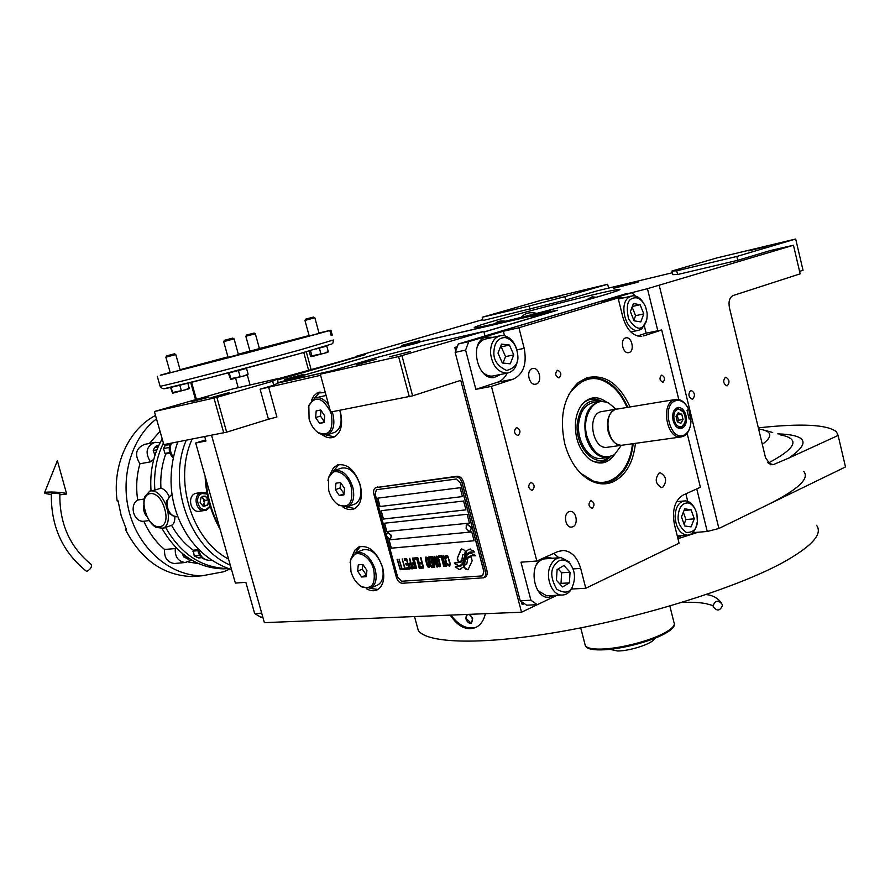<?xml version="1.0" encoding="UTF-8"?>
<svg xmlns="http://www.w3.org/2000/svg" width="890" height="890" viewBox="0 0 890 890"><rect width="100%" height="100%" fill="white"/><g stroke="black" fill="none" stroke-linecap="round" stroke-linejoin="round"><path stroke-width="1.33" d="M229.186 392.59L210.997 397.663L229.186 392.59M376.248 359.237L356.701 364.711L376.248 359.237M585.353 300.386L592.128 296.848L596.333 297.271M285.523 380.508L278.181 382.656L277.113 378.773L232.902 388.897L154.393 411.536L216.882 397.363L226.65 432.162L268.446 419.246L260.114 389.186L273.731 385.214L278.136 382.967L329.734 371.33M260.114 389.186L320.611 375.302M278.136 382.967L277.068 379.062L272.629 381.232L273.731 385.214M216.882 397.363L272.629 381.232M268.58 386.961L276.901 417.032L268.446 419.246M342.995 507.089C346.944 509.647 350.638 510.248 354.064 508.902C360.851 505.075 362.909 497.109 360.25 485.005C354.799 469.842 347.167 463.178 337.343 464.992L333.327 468.04L330.713 473.213M322.503 434.954C326.441 437.724 330.179 438.47 333.728 437.19C340.959 433.285 343.195 424.908 340.436 412.081L339.891 410.257M325.306 392.557L317.04 393.035L313.714 395.983L311.411 400.467M366.179 588.579C370.129 590.904 373.744 591.361 377.026 589.937C383.301 586.21 385.17 578.689 382.622 567.364C376.882 551.711 368.95 544.891 358.837 546.916L354.965 550.076L352.574 555.316M211.564 435.299L264.375 622.655L521.518 612.22L460.764 380.353L412.615 395.839L330.624 412.059L331.425 414.529C333.494 430.727 329 436.712 317.953 432.495L322.514 434.965L327.431 434.743C333.349 431.539 335.174 424.675 332.905 414.15L332.148 411.759M377.649 357.291L320.3 374.189L398.598 356.567L483.815 331.425L424.652 344.975L377.649 357.291M277.113 378.773L275.477 379.374L277.068 379.062M191.962 401.524L208.95 397.207L191.962 401.524M154.393 411.536L163.838 444.622L226.65 432.162M213.989 398.119L223.768 432.918M354.887 508.502L346.722 507.044M338.957 464.524L333.617 470.866M334.473 436.868L326.285 435.077M320.066 392.001L314.415 398.186M377.927 589.458L369.839 588.335M360.317 546.427L355.344 552.913M365.445 354.576L277.458 380.019L356.979 356.567M845.01 464.869L845.5 466.939L718.898 528.493L707.25 531.464L692.787 532.665M537.237 604.699L521.518 612.22M657.81 330.769L647.442 288.683L627.361 293.789M627.261 293.366L484.983 335.942L483.815 331.425M401.935 355.689L412.615 395.839M389.342 356.846L410.168 351.617L389.342 356.846M320.3 374.189L330.624 412.059M613.611 288.304L638.152 282.13L613.611 288.304M483.982 332.059L557.363 310.287L550.176 311.611M530.852 316.095L419.435 341.938M647.442 288.683L793.457 245.251L770.44 250.513L737.765 260.292L736.842 256.454L795.693 239.01L803.025 270.271L799.587 271.372M795.693 239.01L716.962 257.9L671.983 271.016L672.862 274.632L677.613 274.521L737.765 260.292M672.406 272.74L597.279 290.819L565.684 300.041L564.839 296.659L607.648 284.266L608.627 288.16M607.648 284.266L542.132 300.03L482.224 317.252L483.07 320.522L565.684 300.041M482.836 319.599L356.857 356.111M402.48 346.466L303.991 375.135M772.709 432.507L766.524 430.771M758.603 427.834C801.111 423.206 827.033 424.508 836.366 431.717L838.113 435.455L845.5 466.939M727.386 385.759L726.919 385.871C723.314 383.724 722.78 380.876 725.339 377.327L725.784 377.226C729.399 379.351 729.933 382.199 727.386 385.759M692.731 399.165L692.22 399.276C688.46 397.085 687.926 394.17 690.618 390.532L691.107 390.421C694.879 392.601 695.413 395.505 692.731 399.165M838.113 435.455L788.785 458.083L773.243 464.658L770.44 464.691L765.522 457.705L729.388 307.54C728.354 301.376 729.611 297.371 733.16 295.524L800.166 273.842L793.457 245.251M398.598 356.567L409.289 396.706M521.329 317.307C524.811 313.124 529.973 311.811 536.815 313.38M495.474 323.593C496.731 321.357 500.08 320.567 505.509 321.212M677.613 274.521L676.712 270.805L736.842 256.454M671.983 271.016L676.712 270.805M529.995 309.431L529.127 306.049L564.839 296.659M482.224 317.252L529.127 306.049M767.747 462.566L768.404 462.978C796.35 448.159 800.422 438.803 780.619 434.921M768.126 463.022L773.243 464.658M748.724 250.891L767.18 246.252L748.724 250.891M546.271 299.541L561.579 295.658L546.271 299.541M457.327 559.977L458.628 562.08L461.71 560.633L462.733 554.826L464.257 554.681L465.492 551.455L463.523 549.542L461.532 548.974L460.809 549.775L457.371 558.019L457.327 559.977M461.532 548.974L457.449 557.986L458.472 561.801L460.152 561.646M462.833 554.782L464.269 554.637M375.892 487.587L457.215 476.228C460.152 476.25 462.288 478.264 463.646 482.269L486.941 570.557C487.642 573.794 487.03 575.986 485.095 577.143L484.961 577.198M386.649 536.47L397.708 577.287L401.624 581.237L481.801 575.952L482.558 575.752L483.871 571.324L482.636 575.719M386.471 535.825L375.191 494.161L376.392 489.723L456.192 479.054L460.486 483.081L483.793 571.358M462.433 496.587L460.097 487.72L377.716 498.166L379.974 506.532L462.433 496.587L380.063 506.499L377.805 498.155M465.948 509.87L463.601 501.014L381.109 510.704L383.368 519.048L465.948 509.87M469.442 523.109L467.117 514.287L384.502 523.22L386.75 531.553L469.442 523.109L386.827 531.519L384.58 523.209M474.103 540.742L471.778 531.931L389.008 539.874L391.255 548.184L474.103 540.742L391.333 548.151L389.086 539.863M468.885 549.386L466.794 550.921L463.367 559.899L460.798 562.402L454.289 562.947L458.228 565.895L461.287 564.827L463.979 561.101L466.794 554.058L468.785 552.434L474.326 551.956M460.72 562.436L463.29 559.932L464.825 555.471M470.743 551.978L474.359 551.989L473.246 550.454L471.366 550.421L470.343 548.997L468.696 549.475L466.705 550.955L464.747 555.505M469.219 553.458L466.772 555.393L463.512 563.67L460.831 566.162L455.324 566.819L459.207 569.689L463.334 566.997L465.492 560.377L467.929 556.984L471.722 555.738L475.338 555.76M460.742 566.196L463.434 563.704L465.092 559.387M471.644 555.772L475.371 555.805L474.337 554.37L472.401 554.337L471.444 552.99L469.03 553.547L466.694 555.427L465.014 559.421M466.872 563.937L465.248 564.115L464.013 567.308L465.971 569.222L467.995 569.811L472.19 560.789L471.177 556.94L469.275 557.184L467.806 558.152L466.783 563.982L467.806 558.152M445.768 557.04L445.99 558.186L446.635 556.728L448.304 557.997L449.739 563.96L448.771 564.727L447.392 563.437L448.304 565.462L449.784 566.051L450.195 563.459L447.759 555.939L445.968 555.616L446.424 558.119M445.823 566.34L446.702 566.051L446.914 564.638L445.668 559.143L444.366 556.217L442.964 555.627L442.564 558.23L444.077 563.926L445.401 566.14L446.435 566.274M443.676 566.507L441.24 555.772L438.67 555.983L439.037 557.34L441.184 557.173L444.099 566.441M439.248 566.83L440.116 566.541L440.316 565.128L439.07 559.665L437.791 556.751L436.389 556.161L435.9 557.83L437.135 563.292L438.425 566.196L439.849 566.763M432.707 556.461L433.964 564.916L431.294 556.584L434.142 567.208L434.776 567.164L433.297 557.574L436.901 567.008L437.546 566.963L434.687 556.306L436.512 564.727L432.707 556.461M429.792 562.013L431.472 567.175L433.575 567.253L430.727 556.628L428.746 557.018L429.091 560.455L431.083 566.485L431.962 567.342L433.564 567.23M428.724 567.609L429.57 567.319L429.77 565.929L428.535 560.5L427.256 557.607L425.876 557.029L425.498 559.587L427 565.217L428.312 567.42L429.314 567.542M420.848 557.429L421.76 562.413L419.958 562.547L420.314 563.893L422.127 563.759L422.906 566.674L420.825 566.83L421.181 568.176L423.685 567.987L420.848 557.429M417.799 557.685L420.625 568.209L417.799 557.685M419.246 568.321L416.832 557.763L414.339 557.963L414.707 559.309L416.776 559.143L419.646 568.254M413.794 558.008L416.62 568.51L413.794 558.008M412.204 565.428L413.594 568.51L415.652 568.588L412.827 558.086L413.672 562.814L412.159 563.159L412.204 565.428L413.672 568.476L415.641 568.554M409.122 565.662L410.512 568.732L412.56 568.81L409.734 558.341L410.59 563.058L409.077 563.403L409.122 565.662L410.59 568.699L412.548 568.788M404.205 558.798L404.572 560.122L406.608 559.955L407.564 563.515L405.796 563.659L406.163 564.983L407.932 564.85L408.71 567.742L406.663 567.887L407.019 569.222L409.478 569.044L406.663 558.597L404.205 558.798M403.604 568.343L403.904 569.455L406.474 569.266L406.185 568.154L405.095 568.232L402.169 558.953L404.683 568.265L403.604 568.343M400.489 568.577L400.789 569.689L403.359 569.489L403.059 568.387L401.98 568.465L399.065 559.209L401.568 568.499L400.489 568.577M397.441 559.343L400.255 569.722L397.441 559.343M446.257 564.683L445.456 564.983L444.444 563.659L443.109 557.251L443.91 556.951L444.922 558.275L446.035 564.939M439.682 565.183L438.881 565.473L437.88 564.16L436.756 557.529L437.669 557.685L438.648 559.699L439.449 565.428M431.939 562.769L432.785 565.929L431.45 566.029L430.538 564.26L430.604 562.869L432.017 562.736L432.785 565.929M429.703 560.867L429.18 558.375L430.671 558.019L431.583 561.412L429.703 560.867M429.136 565.973L428.357 566.263L427.367 564.961L426.021 558.62L426.8 558.33L427.801 559.632L428.913 566.218M412.582 564.494L414.039 564.149L414.94 567.497L413.361 567.386L412.582 564.494M409.5 564.727L410.946 564.394L411.848 567.731L410.279 567.62L409.5 564.727M465.937 509.848L383.445 519.026L381.198 510.693M376.492 489.689L456.27 479.02L460.564 483.059L483.871 571.324M462.121 482.847L485.451 571.213C486.151 574.451 485.54 576.653 483.604 577.81L402.269 583.273C399.61 583.061 397.652 581.081 396.384 577.354L373.889 494.306C373.155 490.957 373.755 488.744 375.68 487.653L455.691 476.806C458.628 476.829 460.764 478.842 462.121 482.847L463.646 482.269M458.228 565.895L460.464 565.25M457.182 564.427L458.305 565.862M455.313 564.382L457.26 564.394M454.401 562.947L455.391 564.349M468.952 552.367L470.821 551.945M469.063 556.395L471.722 555.738M455.435 566.83L459.284 569.656L460.798 569.255M469.464 557.107L467.884 558.119M465.314 564.126L464.091 567.275L468.007 569.8M445.812 556.094L445.846 557.007M449.139 566.096L449.817 566.018M447.77 564.572L448.382 565.428M447.481 563.426L447.848 564.538M449.706 563.259L449.817 563.926M449.528 562.335L449.784 563.225M448.616 558.909L449.617 562.302M448.304 557.997L448.694 558.875M447.97 557.329L448.382 557.963M446.635 556.728L447.37 556.651M443.009 555.627L442.642 558.197L443.787 562.758L445.901 566.307M443.331 556.995L445 558.241L446.335 564.649M438.759 555.972L439.115 557.307L441.262 557.14L443.754 566.474M436.445 556.161L435.978 557.796L437.213 563.259L439.326 566.797M436.756 557.529L438.414 558.764L439.76 565.15M431.383 556.573L434.776 567.141M433.297 557.574L437.535 566.93M434.353 556.328L436.512 564.727M432.785 556.461L433.964 564.916M429.08 556.762L428.757 558.609L429.881 561.979M430.604 562.869L432.017 562.736M429.336 558.13L430.749 557.986L431.583 561.412M425.921 557.018L425.464 558.642L426.711 564.06L428.802 567.575M426.243 558.375L427.879 559.599L429.214 565.94M420.036 562.547L420.392 563.86L422.205 563.726L422.906 566.674M420.903 566.819L421.259 568.143L423.673 567.965M420.514 557.463L421.76 562.413M417.466 557.707L420.625 568.187M414.428 557.963L414.784 559.276L416.854 559.109L419.324 568.287M413.461 558.041L416.609 568.488M412.493 558.119L413.672 562.814M412.482 562.903L412.281 565.395M412.726 564.249L414.117 564.115L414.94 567.497M409.411 558.364L410.59 563.058M409.4 563.148L409.2 565.628M409.645 564.494L411.024 564.36L411.848 567.731M404.294 558.787L404.65 560.088L406.685 559.932L407.564 563.515M405.885 563.648L406.241 564.95L408.009 564.816L408.71 567.742M406.752 567.887L407.097 569.188L409.467 569.01M402.258 558.953L404.683 568.265M403.682 568.343L403.982 569.422L406.474 569.233M399.143 559.209L401.568 568.499M400.578 568.577L400.867 569.656L403.348 569.466M397.129 559.376L400.244 569.7M470.276 531.141L471.578 527.536L467.473 524.355M470.51 531.063L471.222 527.681L467.239 524.433L466.126 525.934M470.154 531.208L468.073 530.885M390.387 538.873L391.544 535.457L387.818 532.42M390.61 538.795L391.188 535.591L387.595 532.498L386.672 533.611M390.254 538.94L388.618 538.728M476.406 627.172C467.584 629.831 459.073 625.803 450.874 615.09M469.82 614.323L472.679 618.428L471.433 623.122C469.019 623.679 467.161 622.199 465.848 618.683L466.471 614.456M471.811 622.878L470.198 622.7M467.05 614.434L466.727 615.101M469.909 622.622C471.911 622.611 472.668 621.22 472.178 618.45C470.487 614.623 468.607 613.644 466.549 615.513L466.349 618.672L470.899 622.9M485.373 613.688C483.837 620.375 480.667 624.969 475.872 627.45C466.605 630.91 458.061 626.805 450.24 615.112M698.105 532.22L677.969 538.717M803.703 471.377C809.933 478.497 797.985 489.6 767.87 504.686M816.531 525.289C823.139 534.067 811.613 546.66 781.954 563.058C736.108 587.823 644.494 616.692 564.104 630.999C483.559 645.384 427.278 643.692 418.3 630.498L416.665 624.491M674.32 624.29C674.598 626.905 671.383 630.064 664.652 633.758C649.945 641.957 618.739 649.822 600.75 649.889C593.274 649.967 588.468 649.055 586.343 647.164L585.509 645.962M674.264 623.011C674.931 625.681 671.716 628.963 664.619 632.868C649.834 641.1 618.45 649.01 600.372 649.088C592.84 649.166 588.012 648.254 585.876 646.363L584.908 644.071M654.261 638.497C654.417 642.958 630.687 651.057 617.515 650.99L609.873 649.311M204.7 436.645L205.946 441.028L195.689 442.998L235.361 583.095L245.84 582.327L254.651 613.522L261.693 613.188M262.795 617.059L260.692 617.148L254.651 613.522M365.412 354.554L277.179 379.029M195.689 442.998L205.623 439.916M635.438 443.342C633.213 462.822 625.703 475.683 612.899 481.935C605.1 485.117 597.101 484.371 588.891 479.721C577.443 472.601 569.389 460.553 564.705 443.554C559.209 416.709 563.77 396.339 578.411 382.455L586.61 377.838C604.699 373.7 619.151 383.368 629.986 406.864M633.213 443.654C630.966 462.678 623.567 475.249 611.029 481.345L602.174 483.259L593.029 481.779M578.166 382.644L585.153 378.951L590.782 377.716C606.457 377.449 618.784 387.284 627.761 407.231M556.984 595.288L537.304 604.699L526.602 605.178L520.216 600.75L455.168 352.373L458.305 343.996L621.398 295.18L631.844 292.754L602.541 301.532L618.083 297.95L622.9 317.307C626.805 330.001 633.079 336.353 641.746 336.364L641.39 336.398M568.933 511.694C563.148 513.73 565.217 527.514 571.247 527.125L572.804 526.802C578.589 524.688 576.453 510.96 570.412 511.383L568.933 511.694M659.156 473.035C654.595 479.043 655.374 483.893 661.481 487.587L662.705 487.308C667.233 481.256 666.432 476.417 660.313 472.779L659.156 473.035M629.152 352.529C634.859 350.994 631.956 336.754 626.16 337.822L625.525 337.966C619.807 339.424 622.666 353.719 628.473 352.674L629.152 352.529M536.203 384.057C542.577 382.322 539.562 367.359 533.043 368.46L532.242 368.627C525.856 370.284 528.816 385.292 535.324 384.246L536.203 384.057M644.416 326.196L646.14 333.172L661.693 329.968L678.803 399.521M687.125 433.308L700.397 487.275L683.12 495.062C674.776 500.358 671.872 510.17 674.431 524.488L679.081 543.2L585.776 588.257L571.502 589.035M685.867 493.828L687.725 501.337M681.606 535.647L677.668 537.527M520.216 600.75L530.907 600.227L537.304 604.699M530.907 600.227L520.984 562.191L536.826 561.023L491.447 386.382L475.861 389.364L465.603 350.093L455.168 352.373M458.305 343.996L468.741 341.649L465.603 350.093M468.741 341.649L503.362 331.269L518.914 327.754L618.083 297.95M635.493 296.081L631.844 292.754M559.22 377.772C561.757 374.623 561.267 372.131 557.73 370.307L557.34 370.385C554.793 373.522 555.293 376.014 558.82 377.861L559.22 377.772M592.417 508.146C594.832 505.075 594.442 502.616 591.249 500.759L590.571 500.903C588.145 503.951 588.535 506.421 591.728 508.29L592.417 508.146M518.236 435.355C520.917 432.128 520.439 429.559 516.823 427.667L516.278 427.779C513.597 430.994 514.064 433.552 517.668 435.466L518.236 435.355M663.117 382.122C665.308 379.196 664.863 376.859 661.771 375.124L661.404 375.213C659.201 378.128 659.646 380.464 662.727 382.211L663.117 382.122M532.42 490.134C535.035 486.952 534.612 484.405 531.152 482.491L530.473 482.636C527.848 485.807 528.26 488.354 531.719 490.279L532.42 490.134M661.693 329.968L643.726 335.919M518.914 327.754L524.188 348.335C527.091 363.843 523.442 374.123 513.274 379.151L497.666 382.166C501.726 380.753 504.875 377.749 507.122 373.155M491.447 386.382L513.274 379.151M536.826 561.023L557.774 551.577L563.27 550.443C571.569 551.322 577.376 557.307 580.681 568.41L573.149 568.91M585.776 588.257L580.681 568.41M623.601 297.872L618.951 297.271L615.691 298.506M637.529 336.008L646.14 333.172M677.546 537.015L679.348 535.825M540.931 559.176C528.449 567.497 534.278 597.746 548.284 597.457L555.037 595.377M552.59 558.275L545.648 557.051M558.953 557.796L553.68 553.424M475.861 389.364L497.666 382.166M492.938 337.366L485.984 337.099C468.796 341.081 476.818 380.475 494.173 377.516L500.658 374.434M504.519 335.752L503.362 331.269M545.826 557.018L550.943 558.397M553.38 595.466L548.485 597.468M485.884 337.121L491.325 337.733M499.034 374.757L494.295 377.493M617.515 297.616L621.988 298.25M457.282 346.711L454.812 347.456L455.713 350.905M521.34 601.529L522.107 604.477L524.477 603.709M454.812 347.456L455.613 347.278L456.214 349.581M522.352 602.23L522.931 604.444M457.26 346.777L455.613 347.278M687.948 502.917C682.096 502.95 678.825 507.434 678.147 516.4C677.635 522.419 680.338 527.748 686.246 532.409C693.032 532.687 696.736 529.205 697.382 521.963L696.892 513.753C694.979 507.345 691.997 503.729 687.948 502.917M694.378 507.745C692.198 503.829 689.494 501.571 686.29 500.959L685.055 500.87C678.97 501.715 675.632 506.877 675.065 516.345C675.855 527.57 679.871 533.855 687.091 535.19C692.442 534.723 695.758 530.551 697.048 522.697M691.074 526.88L694.278 518.814L691.118 509.814L684.721 508.824L681.473 516.901L684.666 525.957L691.074 526.88M694.278 518.814L685.945 519.582L683.353 512.217M684.065 524.255L685.945 519.582M691.118 509.814L684.054 510.493M569.8 563.403C563.815 558.097 558.519 558.976 553.914 566.051C550.32 571.625 551.233 579.334 556.684 589.169C564.683 593.841 569.967 592.885 572.537 586.299C575.841 577.933 574.929 570.301 569.8 563.403M569.044 561.701L561.056 557.641C556.84 557.674 553.447 560.021 550.888 564.705C544.569 575.852 551.477 595.165 561.679 595.043C566.085 595.098 569.578 592.696 572.17 587.823M548.518 595.71L546.649 595.799L537.994 590.715M559.231 557.774L546.071 558.753C542.121 558.764 538.873 560.845 536.314 564.994M562.591 586.944L569.4 582.883L570.067 572.226L563.949 565.528L557.107 569.522L556.417 580.258L562.591 586.944M569.4 582.883L561 583.373L561.668 572.76L558.141 568.921M559.899 584.018L561 583.373M570.067 572.226L561.668 572.76M645.573 306.761C641.712 298.795 637.029 296.136 631.522 298.795C627.205 300.887 626.215 307.562 628.562 318.809C634.292 327.62 638.998 330.234 642.691 326.641C646.04 324.082 647.508 319.477 647.086 312.813L645.573 306.761M642.936 302.055C639.799 297.538 636.261 295.48 632.312 295.869L629.074 297.171C618.06 303.724 626.193 332.86 638.297 330.39L641.835 328.966L646.685 320.066M634.092 320.812L640.8 321.924L643.793 313.903L640.133 304.736L633.435 303.546L630.398 311.589L634.092 320.812M640.133 304.736L632.323 306.483M643.793 313.903L635.582 315.683L632.111 307.039M633.869 320.244L635.582 315.683M505.22 337.544C498.044 337.711 494.25 342.739 493.861 352.629C493.594 360.383 497.844 366.324 506.599 370.474C514.999 368.137 518.725 363.098 517.78 355.344C516.612 345.42 512.429 339.491 505.22 337.544M516.278 348.023C513.441 340.781 509.169 336.62 503.473 335.563L500.981 335.575C494.117 337.199 490.613 342.939 490.479 352.785C492.203 365.734 497.733 372.521 507.044 373.166C514.109 371.62 517.691 365.857 517.813 355.878L517.78 355.266M494.017 375.747L492.315 376.081C488.721 376.381 485.339 374.957 482.18 371.775M499.346 335.93L486.307 338.856C482.091 339.546 479.02 342.361 477.062 347.289M510.237 363.832L513.764 354.887L509.447 345.064L501.56 344.118L497.977 353.096L502.349 362.986L510.237 363.832M513.764 354.887L505.531 356.612L501.226 346.833L500.503 346.755M502.984 363.053L505.531 356.612M509.447 345.064L501.226 346.833M580.681 473.28L593.14 480.978C603.876 484.627 613.688 481.279 622.6 470.921C628.24 463.011 631.511 453.967 632.423 443.765M603.776 483.159C610.229 482.146 615.869 478.82 620.686 473.213M607.136 382.656C601.373 379.007 595.477 377.449 589.458 377.961L588.034 378.139M626.983 407.353C623.445 399.098 618.973 392.479 613.566 387.495C597.646 373.578 582.739 375.892 568.855 394.448M606.746 402.302C598.258 395.95 590.37 396.272 583.084 403.281C578.889 407.909 576.353 414.184 575.496 422.082C574.673 437.902 579.201 450.173 589.069 458.895C598.926 465.548 607.425 464.113 614.578 454.579M610.028 457.048C604.688 462.377 598.603 463.601 591.772 460.697M583.15 403.203C588.835 398.409 595.01 397.774 601.685 401.29M600.383 401.334C588.034 398.564 580.369 405.707 577.376 422.772C574.295 446.502 595.21 469.052 608.782 457.382M594.476 402.347C585.731 403.737 580.469 410.713 578.689 423.251C576.587 440.65 588.468 459.574 600.527 458.472L602.886 458.161M617.037 408.944L615.324 409.378C608.56 413.071 606.179 420.469 608.181 431.55C610.863 440.383 615.313 444.955 621.543 445.289L623.033 445.078M606.034 402.08L600.483 401.334C587.578 404.917 582.683 416.62 585.809 436.445C589.97 450.051 596.89 457.126 606.568 457.671L614.156 454.879M600.539 458.472L606.568 457.671M616.147 409.122L600.416 411.803C586.833 415.797 592.629 449.05 606.591 447.381L608.081 447.18M615.913 409.155L608.905 403.214C594.987 395.104 581.059 415.463 586.922 436.222C593.307 454.223 602.486 460.375 614.456 454.668L621.331 445.323M356.178 552.557L362.753 549.92C371.041 548.251 377.527 553.814 382.222 566.607C384.302 575.875 382.767 582.027 377.627 585.075L377.249 585.231M350.148 562.68L350.582 559.81L355.733 552.735C363.999 551.077 370.496 556.673 375.213 569.511C377.304 578.812 375.78 584.975 370.652 588.023L377.627 585.075M359.293 585.053L362.097 587.089L370.652 588.023M361.373 586.488C356.49 583.417 353.019 578.456 350.96 571.614L350.482 560.711C352.952 547.528 369.895 553.981 373.744 569.889C375.825 584.385 371.697 589.925 361.373 586.488L362.097 587.089M357.635 571.102L361.607 577.009L366.246 576.676L366.914 570.401L362.92 564.482L358.281 564.85L357.635 571.102L362.308 569.188L366.424 575.062M361.607 577.009L366.28 575.073M362.797 564.482L362.308 569.188M334.64 470.465L341.17 468.185C349.225 466.694 355.466 472.134 359.916 484.516C362.097 494.406 360.394 500.925 354.843 504.063L354.287 504.263M327.976 480.622L328.499 477.797L334.017 470.688C342.049 469.197 348.301 474.67 352.774 487.108C354.965 497.032 353.286 503.573 347.734 506.699L354.843 504.063M336.142 503.139L339.023 505.42L347.734 506.699M338.322 504.797C333.85 501.76 330.657 497.021 328.744 490.579L328.377 478.686C331.202 465.748 347.478 471.778 351.294 487.486C353.375 502.872 349.047 508.646 338.322 504.797L339.023 505.42M335.352 489.667L339.312 495.507L343.918 494.907L344.541 488.41L340.536 482.547L335.953 483.203L335.352 489.667L340.114 487.954L344.03 493.716M339.312 495.507L344.018 493.794M340.614 482.658L340.114 487.954M315.594 397.797L326.096 395.46M339.702 410.29L340.169 411.836C342.428 422.327 340.592 429.169 334.662 432.373L333.939 432.607M308.396 407.887L308.986 405.139L314.804 398.03C319.588 396.64 324.216 398.954 328.699 404.995M315.728 430.649L318.631 433.152M317.953 432.495C313.825 429.503 310.866 424.953 309.075 418.856L308.841 406.007C315.149 395.171 322.403 397.151 330.591 411.959M315.616 417.588L319.588 423.373L324.138 422.516L324.728 415.83L320.734 410.023L316.184 410.924L315.616 417.588L320.467 416.053L324.227 421.537M319.588 423.373L324.194 421.893M320.956 410.346L320.467 416.053M483.949 331.97L557.229 310.232L550.109 311.711M530.952 316.15L419.379 342.038M285.612 380.564L278.503 382.789L331.291 370.874M402.558 346.522L303.935 375.224M285.924 380.742L303.445 376.081M402.825 346.677L416.542 343.251L419.19 342.361L419.846 341.237M531.975 316.762L549.886 312.101M419.691 340.692L416.921 342.194L401.746 346.043L401.546 345.498L419.691 340.659L401.546 345.498M411.569 342.739L407.531 343.907L411.603 342.884M303.98 374.301L304.157 374.857L300.464 376.081L284.767 380.075L284.533 379.485L303.957 374.256L284.533 379.485M295.513 376.437L290.908 377.772L295.558 376.603M550.632 310.832L530.74 316.072L530.585 315.483L550.443 310.232L530.585 315.483M541.276 312.546L537.204 313.747L541.32 312.724M86.408 571.247C62.389 551.967 50.708 525.957 51.342 493.205L59.852 493.672C59.352 523.52 69.865 547.172 91.403 564.605C91.87 567.153 90.357 569.389 86.897 571.324L86.241 571.124M59.808 494.84L66.661 494.006C67.551 492.726 50.641 491.38 45.802 492.348L44.533 492.793C44.422 493.394 46.669 493.939 51.286 494.428M722.279 604.544C718.631 599.804 715.571 600.138 713.09 605.567L713.213 606.669C716.917 611.43 719.988 611.052 722.402 605.556L722.279 604.544M675.321 400.811C661.192 405.295 670.215 441.729 683.787 435.177C688.159 433.03 690.562 428.368 690.996 421.193L688.76 409.522C685.178 402.247 680.694 399.332 675.321 400.811M686.702 405.829C683.72 401.379 680.283 399.198 676.389 399.31L674.119 399.81C660.602 403.882 666.588 438.67 680.505 437.023L683.153 436.445C686.323 435.043 688.582 432.073 689.939 427.534M688.76 409.522L687.002 410.223L689.172 419.045L690.929 418.345M673.096 420.57C674.631 425.743 677.145 428.435 680.661 428.635C685.367 427.367 687.136 422.984 685.968 415.474C684.432 410.268 681.896 407.576 678.336 407.409C673.674 408.688 671.928 413.082 673.096 420.57M623.378 445.033L621.888 445.245C607.915 446.902 602.096 413.338 615.658 409.322L674.943 399.543M674.175 420.147C675.799 425.242 678.302 427.389 681.673 426.599C683.954 425.487 685.155 423.039 685.3 419.279L684.955 416.142C683.409 410.924 680.906 408.677 677.446 409.411C674.308 411.213 673.218 414.784 674.175 420.147M677.768 427.834L681.039 427.879L684.733 422.872M683.097 411.836L677.49 408.143L674.987 409.155M681.762 414.239L678.258 412.715L676.044 416.498L677.346 421.793L680.861 423.306L683.064 419.524L681.762 414.239L677.001 414.862M683.064 419.524L678.48 420.214L677.179 414.94M677.513 421.871L678.48 420.214M208.861 501.526L207.759 505.008L203.487 506.477L200.105 502.794L200.962 497.621L202.92 496.197L205.245 496.153L208.149 498.689M200.094 502.75L200.973 497.599L205.223 496.153M238.353 354.253L304.336 337.221L228.207 357.825M323.649 332.226L243.671 353.853L323.649 332.226M169.979 453.177L165.763 453.967L164.928 453.422L163.537 448.56L165.963 444.199M154.949 455.302L153.236 450.54L154.604 447.492L156.373 445.868L158.787 445.389M163.393 443.042C156.473 457.382 153.625 473.08 154.849 490.145L150.343 490.88M151.011 490.668C149.698 471.466 153.436 454.2 162.203 438.87M175.686 563.392L174.384 563.515C167.309 562.424 164.049 557.752 164.594 549.486C155.783 542.043 148.864 532.632 143.835 521.262L143.813 521.262C133.867 522.374 128.894 505.175 137.694 500.002C135.836 487.52 136.571 475.449 139.93 463.779C134.279 454.568 135.825 448.104 144.569 444.388L153.914 442.53M176.698 548.429L164.594 549.486M198.692 563.682L188.213 561.957M149.398 443.431L160.044 431.327M156.495 418.912C130.964 438.192 119.327 478.931 130.007 514.787C140.564 550.699 171.492 576.03 202.141 575.774L223.713 571.758L229.731 569.077M143.835 521.262L149.209 520.55L143.813 521.262M144.224 499.012L137.694 500.002M153.77 459.284L150.466 461.854L139.93 463.779M150.466 461.854C144.792 452.543 146.338 446.024 155.116 442.297L160.055 442.786M201.707 575.808L192.229 576.575C163.348 575.496 141.087 559.81 125.446 529.517L126.358 529.405L121.151 515.521L118.081 500.892L117.168 501.026C112.051 465.337 128.739 429.236 155.505 415.441M228.285 568.61L223.268 568.855C197.758 568.143 177.366 554.715 162.069 528.593M188.235 558.976L183.74 556.984L182.228 553.48M198.782 557.963L194.231 555.95L193.263 550.209C184.519 543.879 177.288 535.569 171.57 525.311L164.706 527.748M171.57 525.311C173.928 524.043 175.018 521.106 174.829 516.489M170.146 514.131L166.608 508.357L166.052 505.086L166.742 500.358M169.245 496.531C166.786 491.692 164.005 488.91 160.923 488.165L154.849 490.145M126.28 529.239L125.446 529.517M165.551 527.403C180.848 554.058 201.407 567.764 227.217 568.521L228.007 568.51M193.263 550.209L197.714 549.753M168.844 512.84L172.949 515.866L177.511 516.756M166.363 501.471L170.824 495.218L172.115 494.784M173.027 457.538L172.148 456.848M160.923 488.165C160.244 476.128 161.858 464.725 165.763 453.967M228.73 373.01L246.53 368.416L228.663 372.754M316.184 348.958L326.775 346.065L316.25 348.936M231.545 569.622C207.27 561.379 189.659 544.435 178.734 518.781C168.844 494.862 168.499 469.241 177.722 441.907M319.065 333.305L330.924 330.179L318.987 333.016M309.086 335.541L259.402 348.513M249.923 351.016L238.342 354.242M227.94 356.857L180.08 369.717M330.924 330.179L332.27 335.13L331.125 335.43M180.158 369.984L329.812 330.557L331.158 335.541L332.27 335.13M160.311 375.28L170.179 372.498M170.168 372.432L160.289 375.202M143.78 499.079L144.002 500.458M201.841 492.359L195.711 493.36C187.111 495.73 190.071 512.317 198.915 511.349L199.961 511.205M170.546 387.406L172.571 393.157L172.604 392.501L185.409 389.853L189.169 388.051L189.081 388.73M171.114 387.284L172.604 392.501M179.802 385.225L181.237 390.276M187.812 383.245L189.169 388.051M228.274 373.132L230.677 379.385L230.844 378.662L244.261 375.892L248.088 374.022L247.876 374.757M229.275 373.043L230.844 378.662M238.442 370.674L240.011 376.303M246.53 368.416L248.088 374.022M309.086 350.983L310.465 356.022L311.522 356.59L311.912 355.822L324.728 353.185L328.232 351.439L327.921 352.162M310.476 350.582L311.912 355.822M319.365 348.124L320.834 353.53M326.775 346.065L328.232 351.439M180.091 369.762L227.94 356.879M227.974 357.001L180.136 369.928M162.258 374.812L222.901 359.182L162.28 374.879M249.957 351.138L245.84 336.275L255.33 333.772L259.435 348.624L260.214 348.402L249.945 351.105M228.196 357.769L184.786 368.805L227.985 357.024M319.009 333.082L325.974 331.447L319.065 333.272M309.175 335.875L264.519 347.322L309.097 335.597M329.812 330.557L309.186 335.942M188.669 388.908L172.816 393.135M247.398 374.979L230.855 379.363M327.398 352.407L311.622 356.579M248.644 351.528L247.064 352.774M259.379 349.503L257.688 349.147M202.775 505.932L207.759 505.008L203.51 506.466M200.105 502.794L203.476 506.455M245.84 336.275L246.541 335.052L252.571 333.45L254.084 333.06L255.319 333.783M228.218 357.869L223.679 341.627L231.934 339.435L234.081 338.89L238.587 355.121M309.197 335.975L304.947 320.411L313.013 318.264L314.86 317.797L319.087 333.383M170.235 372.665L165.84 357.179L175.797 354.565L180.169 370.018M203.944 505.531L204.822 500.391L208.438 499.88M205.256 496.164L208.393 499.668M204.822 500.391L201.908 497.221M208.505 500.147L207.759 504.986M223.679 341.627L224.447 340.291L231.011 338.545L232.713 338.111L234.059 338.89M304.947 320.411L305.693 319.121L312.101 317.418L313.558 317.051L314.838 317.797M165.84 357.19L166.564 355.911L172.738 354.264L174.484 353.82L175.786 354.565M201.407 497.421L203.131 498.556L204.388 502.961L202.653 505.843M595.01 294.356C612.576 290.118 637.029 285.134 602.741 295.402C564.182 306.705 509.458 320.467 495.396 323.604C476.84 328.032 459.207 331.147 494.551 320.767C532.02 309.92 579.913 297.85 595.01 294.356M718.898 528.493L659.279 285.568M707.25 531.464L696.77 488.91M758.614 428.98C772.131 431.016 773.365 436.145 762.318 444.377M788.785 458.083C810.901 442.909 807.219 434.832 777.76 433.864M485.451 571.213L486.941 570.557M455.691 476.806L457.215 476.228M376.348 487.475L377.861 486.919M524.188 348.335L516.89 349.881M164.917 445.49L170.001 444.511M210.329 560.166L209.005 560.288C203.454 559.788 200.083 556.295 198.904 549.798M154.604 447.492L158.153 446.802M175.297 548.351C174.752 556.684 178.022 561.412 185.131 562.513L186.321 562.413M143.935 504.808C142.967 509.492 144.058 513.53 147.195 516.934M191.584 382.3L196.412 399.387M165.128 527.592L163.259 528.248C167.709 525.923 169.234 520.294 167.854 511.349M166.052 505.086C161.357 494.529 155.95 489.845 149.854 491.046L144.914 496.475C143.457 500.77 143.535 505.787 145.148 511.55C147.618 519.27 151.256 524.555 156.061 527.414L163.259 528.248M235.594 378.261L238.22 387.684M299.741 353.608C248.288 368.004 159.544 390.866 164.205 388.585M183.74 556.984L186.444 556.717M188.88 558.375L186.422 558.62M177.933 516.745C167.876 517.824 162.848 500.136 171.726 494.851M156.885 449.839L153.236 450.54M250.079 384.97L247.309 375.013M303.757 352.484L308.53 369.962M333.416 340.002L300.931 349.648C249.745 363.865 160.667 386.961 160.1 386.204L160.055 386.071M186.233 440.25C167.109 484.95 189.882 548.118 230.288 565.161M145.426 511.539C151.178 533.477 171.425 531.119 164.639 508.835C158.598 486.407 138.551 489.711 145.426 511.539M201.207 557.184L196.924 557.596M194.231 555.95L199.727 555.416M197.836 550.654L192.863 551.166M173.194 456.759C170.112 452.454 169.523 447.915 171.425 443.131M164.928 453.422L169.756 452.521M169.267 447.459L163.537 448.56M192.151 439.093C173.194 480.077 191.639 539.752 228.574 559.131M206.992 493.16L201.229 492.526C192.618 494.907 195.6 511.572 204.455 510.604L206.258 510.248M207.17 494.095L202.152 493.505C193.642 495.953 198.314 512.395 206.58 509.102L210.129 506.032M219.507 527.091C211.631 512.284 207.092 496.264 205.89 479.02M337.343 464.992L338.133 464.725M318.342 392.445L319.321 392.156M358.837 546.916L359.393 546.694M574.228 303.457C605.712 294.991 622.088 289.228 617.716 290.663M483.604 577.81L485.095 577.143M466.371 525.3L466.104 528.26L468.93 531.286M386.861 533.188L386.549 536.147L389.264 539.006M466.549 615.513L466.961 614.578M418.3 630.498L414.529 616.57M673.93 622.31L669.847 606.023M585.331 645.717L580.725 627.862M586.343 647.164L585.876 646.363M589.458 377.961L590.782 377.716M570.412 511.383L569.689 511.461M660.313 472.779L659.746 472.846M533.043 368.46L532.365 368.594M560.778 550.643L563.27 550.443M618.951 297.271L617.693 297.56M547.65 556.895L545.993 557.018M487.587 336.754L485.973 337.11M677.29 535.991L687.091 535.19M676.5 501.738L683.776 500.992M546.649 595.799L561.679 595.043M630.821 331.948L638.297 330.39M618.361 299.084L631.166 296.136M492.315 376.081L507.044 373.166M598.247 401.702L592.228 402.725M621.543 445.289L606.591 447.381M350.482 560.711L350.582 559.81M328.377 478.686L328.499 477.797M327.431 434.743L334.662 432.373M308.841 406.007L308.986 405.139M402.892 346.711L401.746 346.043M303.434 376.114L304.135 374.89M286.002 380.786L284.767 380.075M549.864 312.134L550.61 310.877M532.064 316.818L530.818 316.072M44.533 492.793L57.372 460.686L66.617 493.839M713.09 605.567L705.636 603.565C698.661 602.33 690.618 601.974 681.54 602.508M721.39 602.775C717.518 597.913 712.434 595.176 706.148 594.565M678.336 407.409L677.524 407.531M621.888 445.245L680.505 437.023M675.777 408.41L676.723 408.254M678.736 428.312L679.682 428.179M197.658 548.507C198.236 555.694 202.019 559.621 209.005 560.288L211.23 560.077M174.384 563.515L185.131 562.513L191.584 560.044M190.705 382.522L195.533 399.643M202.141 575.774L192.229 576.575M227.217 568.521L223.268 568.855M189.614 558.842L187.812 559.02M306.282 351.772L311.044 369.239M333.472 340.147L332.882 343.173L331.914 343.963L299.852 353.575L210.986 377.36L164.75 388.541C163.104 389.097 161.557 388.318 160.1 386.204L157.252 376.214M201.752 557.685L198.37 558.008M170.546 443.309C168.266 448.326 168.933 452.977 172.527 457.271M210.374 506.844L206.346 510.226L198.915 511.349M175.297 392.59L172.571 393.157M186.978 389.442L189.114 388.719M233.792 378.717L230.677 379.385M245.406 375.602L247.921 374.734M314.214 356.011L311.522 356.59M325.651 352.952L327.954 352.14M220.164 529.405C211.008 513.163 205.99 495.452 205.112 476.261"/></g></svg>
